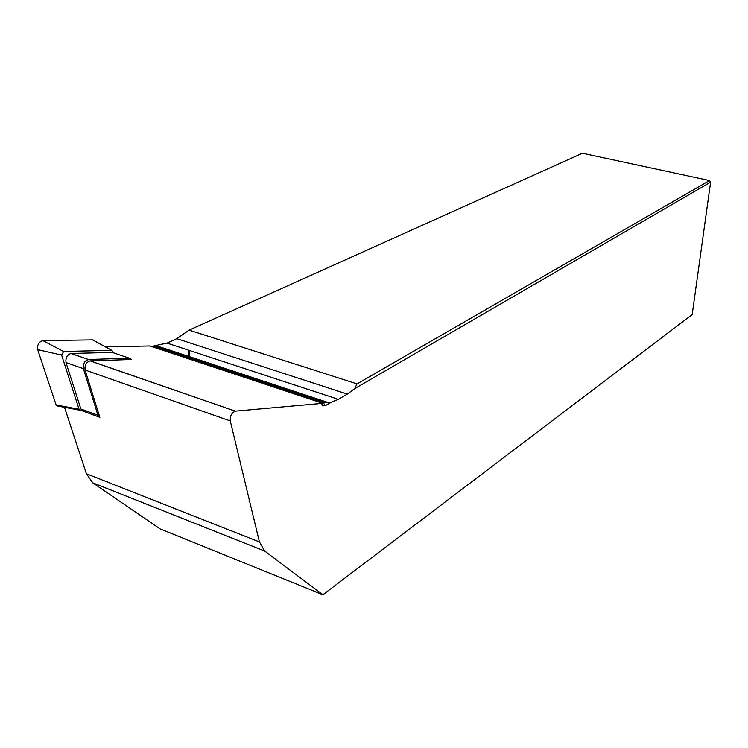<?xml version="1.0" encoding="UTF-8"?>
<svg xmlns="http://www.w3.org/2000/svg" width="748" height="748" viewBox="0 0 748 748"><rect width="100%" height="100%" fill="white"/><g stroke="black" fill="none" stroke-linecap="round" stroke-linejoin="round"><path stroke-width="1.12" d="M97.951 415.271L99.821 417.3L85.076 370.008C84.571 365.286 86.235 362.238 90.059 360.882L131.517 359.498L129.282 358.199L112.219 352.401L70.967 353.495C67.114 354.823 65.45 357.843 65.983 362.556L80.868 408.988L97.951 415.271L83.383 368.652C82.878 363.921 84.543 360.873 88.376 359.517L129.282 358.199M105.496 346.904L149.834 345.959L321.07 402.751L321.126 403.481L235.227 411.138C231.646 412.737 229.991 416 230.262 420.928L259.406 541.926L264.699 551.061L322.902 594.763L692.171 314.59L710.6 182.129L354.617 388.661L347.334 394.112L338.367 399.329L330.962 402.387L324.922 402.415L154.116 345.875L152.106 346.717M99.456 417.169L82.766 411.017L82.476 410.138L83.72 410.035L80.438 410.287L79.045 409.24L61.617 355.066L37.671 349.634C37.12 344.819 38.84 341.808 42.842 340.611L92.574 339.882L93.678 340.48M322.902 594.763L160.119 528.892L92.743 482.825L86.385 473.746L64.506 407.305M154.116 345.875L167.028 343.108L176.809 338.676L189.113 330.13L357.039 383.883L709.515 180.558L710.6 182.129M189.141 356.918L189.132 350.363M321.07 402.751L322.678 403.509L324.922 402.415M330.962 402.387L325.268 405.687L322.556 405.846L321.126 403.481M357.039 383.883L354.617 388.661M188.907 350.288L188.917 356.843M709.515 180.558L582.43 153.237L189.113 330.13M61.617 355.066L63.636 351.504L111.761 350.326L113.425 352.813M79.774 410.166L57.531 405.996L56.119 404.949L37.671 349.634M90.171 360.873L235.33 411.12M85.076 370.008L230.262 420.928M86.385 473.746L259.406 541.926M325.268 405.687L323.585 403.181L152.676 346.52M176.809 338.676L347.334 394.112M167.028 343.108L338.367 399.329M155.649 345.838L326.913 402.489M92.743 482.825L264.699 551.061M88.498 359.507L71.088 353.486M83.383 368.652L65.983 362.556M111.695 350.326L92.574 339.882M63.636 351.504L42.842 340.611M56.119 404.949L79.045 409.24M235.227 411.138L90.059 360.882M321.612 403.284L322.556 405.846M321.331 403.06L322.678 403.509M328.091 402.508L156.594 345.8M88.376 359.517L70.967 353.495M111.761 350.335L92.649 339.882"/></g></svg>
